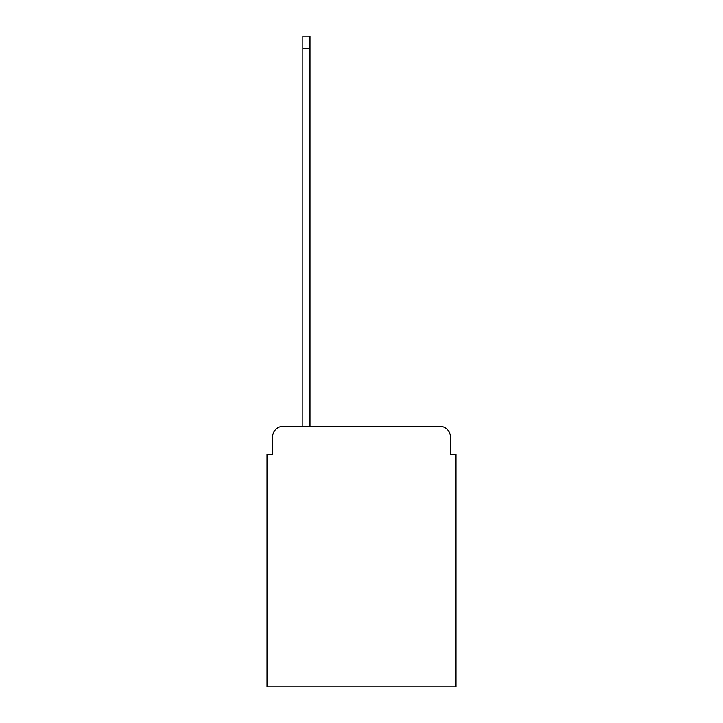 <?xml version="1.0" encoding="UTF-8"?>
<svg xmlns="http://www.w3.org/2000/svg" width="723" height="723" viewBox="0 0 723 723"><rect width="100%" height="100%" fill="white"/><g stroke="black" fill="none" stroke-linecap="round" stroke-linejoin="round"><path stroke-width="1.08" d="M272.517 437.261L272.517 454.342L272.517 437.261A11.017 11.017 0 0 1 283.533 426.236L302.82 426.236L302.82 36.15L309.986 36.15L309.986 426.236L439.467 426.236L283.533 426.236M450.483 454.342L450.483 437.261L450.483 454.342L455.996 454.342L455.996 686.85L267.004 686.85L267.004 454.342L272.517 454.342M450.483 437.261A11.017 11.017 0 0 0 439.467 426.236M302.82 48.821L309.986 48.821"/></g></svg>

